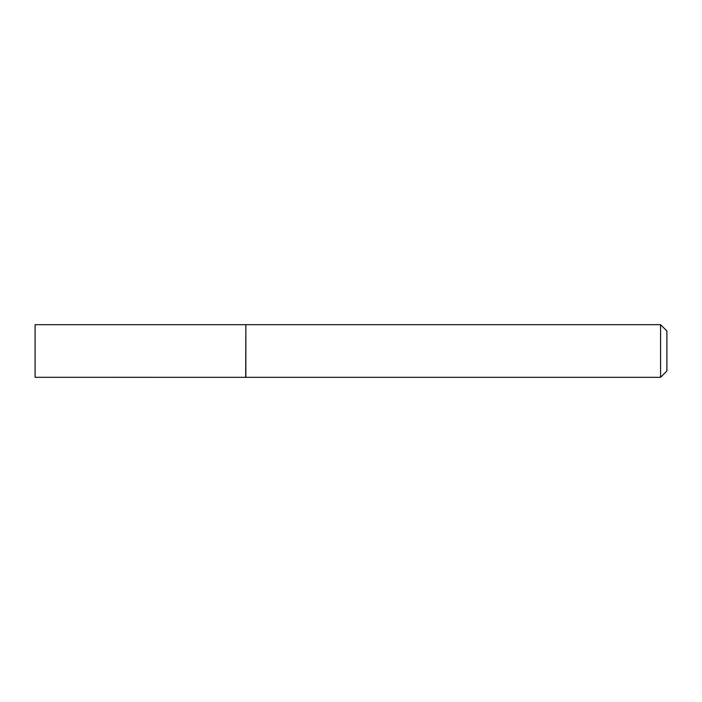 <?xml version="1.0" encoding="UTF-8"?>
<svg xmlns="http://www.w3.org/2000/svg" width="702" height="702" viewBox="0 0 702 702"><rect width="100%" height="100%" fill="white"/><g stroke="black" fill="none" stroke-linecap="round" stroke-linejoin="round"><path stroke-width="1.05" d="M245.7 377.299L245.849 324.675L245.849 377.325L35.1 377.299L35.1 324.701L245.7 324.701M660.582 324.675L666.9 330.993L666.9 371.007L660.582 377.325L660.582 324.675L245.849 324.675M660.582 377.325L245.849 377.325"/></g></svg>

